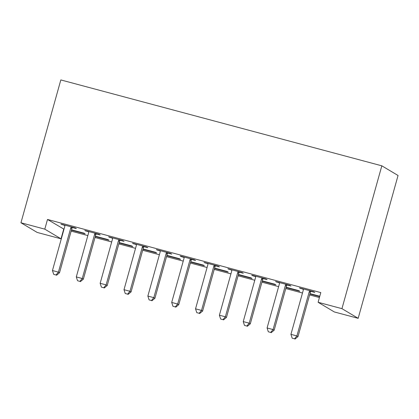 <?xml version="1.0" encoding="UTF-8"?>
<svg xmlns="http://www.w3.org/2000/svg" width="419" height="419" viewBox="0 0 419 419"><rect width="100%" height="100%" fill="white"/><g stroke="black" fill="none" stroke-linecap="round" stroke-linejoin="round"><path stroke-width="0.63" d="M47.504 219.462L44.796 229.146L20.95 222.767L60.828 79.929L381.824 165.819L398.05 175.488L358.172 318.325L334.32 311.946L318.1 302.277L320.802 292.593L47.504 219.462L63.997 229.203M71.146 231.115L87.843 235.583M94.998 237.5L111.69 241.967M118.844 243.879L135.541 248.347M142.69 250.258L159.388 254.726M166.542 256.643L183.234 261.11M190.388 263.022L207.086 267.49M214.235 269.407L230.932 273.874M238.086 275.786L254.778 280.253M261.933 282.165L278.63 286.633M285.779 288.55L302.476 293.017M309.631 294.929L319.414 297.548M63.725 229.13L61.022 238.814L37.176 232.435L20.95 222.767M95.265 236.526L108.961 240.192L107.861 239.537L95.359 236.19M96.328 233.933L100.188 234.965L99.094 234.31L84.785 230.481L88.681 231.885M142.963 249.289L156.654 252.95L155.559 252.301L143.057 248.954M144.026 246.691L147.886 247.729L146.786 247.074L132.477 243.245L136.379 244.649M190.661 262.053L204.352 265.714L203.257 265.065L190.755 261.718M191.719 259.455L195.579 260.487L194.484 259.838L180.175 256.009L181.27 256.658L184.077 257.413L184.035 257.041M238.353 274.817L252.049 278.478L250.95 277.823L238.448 274.482M239.417 272.219L243.277 273.251L242.182 272.596L227.873 268.768L231.77 270.171M286.051 287.575L299.742 291.242L298.647 290.587L286.146 287.24M287.115 284.983L290.975 286.015L289.875 285.36L275.566 281.531L279.468 282.935M310.961 291.362L314.821 292.394L313.726 291.744L299.417 287.916L303.314 289.32M319.687 296.579L309.898 293.96M319.781 296.243L309.992 293.625M263.263 278.598L267.123 279.635L266.028 278.981L251.719 275.152L252.814 275.807L255.621 276.556L255.58 276.184M262.205 281.196L275.896 284.857L274.801 284.208L262.299 280.861M215.57 265.84L219.43 266.872L218.33 266.217L204.022 262.388L207.924 263.792M214.507 268.432L228.198 272.099L227.103 271.444L214.601 268.097M167.872 253.076L171.732 254.108L170.638 253.453L156.329 249.624L160.226 251.028M166.809 255.669L180.505 259.335L179.405 258.68L166.903 255.333M120.174 240.312L124.034 241.344L122.94 240.689L108.631 236.861L112.533 238.264M119.116 242.91L132.807 246.571L131.713 245.916L119.211 242.575M72.482 227.548L76.342 228.58L75.242 227.931L60.933 224.102L64.835 225.506M71.419 230.146L85.109 233.807L84.015 233.158L71.513 229.811M44.796 229.146L61.022 238.814M318.1 302.277L341.946 308.656L381.824 165.819M358.172 318.325L341.946 308.656M300.606 288.23L300.512 288.565M276.76 281.851L276.666 282.186M252.908 275.472L252.814 275.807M229.062 269.087L228.968 269.422M205.216 262.708L205.121 263.043M181.364 256.323L181.27 256.658M157.518 249.944L157.424 250.279M133.671 243.565L133.577 243.9M109.82 237.18L109.726 237.515M85.974 230.801L85.879 231.136M62.127 224.416L62.033 224.752M309.866 290.707L309.625 291.027A2.519 2.467 -59.2 0 0 309.201 291.886L296.898 335.944L290.938 334.352L303.241 290.288A2.519 2.467 -59.2 0 0 303.319 289.34L303.277 288.948M311.186 291.064L310.72 291.682A2.519 2.467 -59.2 0 0 310.296 292.535L297.993 336.598L296.898 335.944L294.562 338.809L292.174 338.17L294.562 338.809M294.997 339.071L297.993 336.598M290.938 334.352L292.174 338.17M286.015 284.328L285.779 284.648A2.519 2.467 -59.2 0 0 285.355 285.501L273.052 329.564L267.086 327.967L279.389 283.909A2.519 2.467 -59.2 0 0 279.468 282.956L279.431 282.563M287.34 284.684L286.874 285.297A2.519 2.467 -59.2 0 0 286.449 286.156L274.146 330.219L273.052 329.564L270.711 332.429L268.328 331.79L270.711 332.429M271.151 332.691L274.146 330.219M267.086 327.967L268.328 331.79M262.168 277.949L261.927 278.263A2.519 2.467 -59.2 0 0 261.503 279.122L249.2 323.185L243.24 321.588L255.543 277.525A2.519 2.467 -59.2 0 0 255.621 276.577M263.493 278.3L263.027 278.918A2.519 2.467 -59.2 0 0 262.598 279.777L250.3 323.835L249.2 323.185L246.864 326.05L244.481 325.411L246.864 326.05M247.304 326.307L250.3 323.835M243.24 321.588L244.481 325.411M238.322 271.564L238.081 271.884A2.519 2.467 -59.2 0 0 237.657 272.743L225.354 316.801L219.394 315.208L231.697 271.145A2.519 2.467 -59.2 0 0 231.775 270.197L231.733 269.805M239.642 271.921L239.176 272.539A2.519 2.467 -59.2 0 0 238.751 273.392L226.449 317.455L225.354 316.801L223.018 319.666L220.63 319.027L223.018 319.666M223.453 319.927L226.449 317.455M219.394 315.208L220.63 319.027M214.47 265.185L214.235 265.499A2.519 2.467 -59.2 0 0 213.81 266.358L201.508 310.421L195.542 308.824L207.845 264.766A2.519 2.467 -59.2 0 0 207.924 263.813L207.887 263.42M215.795 265.536L215.329 266.154A2.519 2.467 -59.2 0 0 214.905 267.013L202.602 311.076L201.508 310.421L199.166 313.286L196.783 312.647L199.166 313.286M199.606 313.548L202.602 311.076M195.542 308.824L196.783 312.647M190.624 258.801L190.383 259.12A2.519 2.467 -59.2 0 0 189.959 259.979L177.656 304.037L171.696 302.445L183.999 258.382A2.519 2.467 -59.2 0 0 184.077 257.434M191.949 259.157L191.483 259.775A2.519 2.467 -59.2 0 0 191.059 260.634L178.756 304.692L177.656 304.037L175.32 306.902L172.937 306.268L175.32 306.902M175.76 307.164L178.756 304.692M171.696 302.445L172.937 306.268M166.778 252.421L166.537 252.741A2.519 2.467 -59.2 0 0 166.113 253.595L153.81 297.658L147.849 296.06L160.152 252.002A2.519 2.467 -59.2 0 0 160.231 251.049L160.189 250.656M168.098 252.777L167.631 253.39A2.519 2.467 -59.2 0 0 167.207 254.249L154.904 298.312L153.81 297.658L151.474 300.523L149.085 299.884L151.474 300.523M151.908 300.784L154.904 298.312M147.849 296.06L149.085 299.884M142.926 246.042L142.69 246.356A2.519 2.467 -59.2 0 0 142.266 247.215L129.963 291.278L123.998 289.681L136.301 245.618A2.519 2.467 -59.2 0 0 136.379 244.67L136.343 244.277M144.251 246.393L143.785 247.011A2.519 2.467 -59.2 0 0 143.361 247.87L131.058 291.928L129.963 291.278L127.622 294.143L125.239 293.504L127.622 294.143M128.062 294.4L131.058 291.928M123.998 289.681L125.239 293.504M119.08 239.658L118.839 239.977A2.519 2.467 -59.2 0 0 118.415 240.836L106.112 284.894L100.151 283.302L112.454 239.239A2.519 2.467 -59.2 0 0 112.533 238.291L112.491 237.898M120.405 240.014L119.939 240.632A2.519 2.467 -59.2 0 0 119.515 241.485L107.212 285.549L106.112 284.894L103.776 287.759L101.393 287.12L103.776 287.759M104.216 288.021L107.212 285.549M100.151 283.302L101.393 287.12M95.233 233.278L94.993 233.593A2.519 2.467 -59.2 0 0 94.568 234.451L82.265 278.515L76.305 276.917L88.608 232.859A2.519 2.467 -59.2 0 0 88.687 231.906L88.645 231.513M96.553 233.629L96.087 234.247A2.519 2.467 -59.2 0 0 95.663 235.106L83.36 279.169L82.265 278.515L79.929 281.379L77.541 280.74L79.929 281.379M80.364 281.641L83.36 279.169M76.305 276.917L77.541 280.74M71.382 226.894L71.146 227.213A2.519 2.467 -59.2 0 0 70.722 228.072L58.419 272.13L52.454 270.538L64.756 226.475A2.519 2.467 -59.2 0 0 64.835 225.527L64.798 225.134M72.707 227.25L72.241 227.868A2.519 2.467 -59.2 0 0 71.817 228.727L59.514 272.785L58.419 272.13L56.078 274.995L53.695 274.361L56.078 274.995M56.518 275.257L59.514 272.785M52.454 270.538L53.695 274.361M309.625 291.027L310.72 291.682M309.201 291.886L310.296 292.535M285.779 284.648L286.874 285.297M285.355 285.501L286.449 286.156M261.927 278.263L263.027 278.918M261.503 279.122L262.598 279.777M238.081 271.884L239.176 272.539M237.657 272.743L238.751 273.392M214.235 265.499L215.329 266.154M213.81 266.358L214.905 267.013M190.383 259.12L191.483 259.775M189.959 259.979L191.059 260.634M166.537 252.741L167.631 253.39M166.113 253.595L167.207 254.249M142.69 246.356L143.785 247.011M142.266 247.215L143.361 247.87M118.839 239.977L119.939 240.632M118.415 240.836L119.515 241.485M94.993 233.593L96.087 234.247M94.568 234.451L95.663 235.106M71.146 227.213L72.241 227.868M70.722 228.072L71.817 228.727"/></g></svg>
